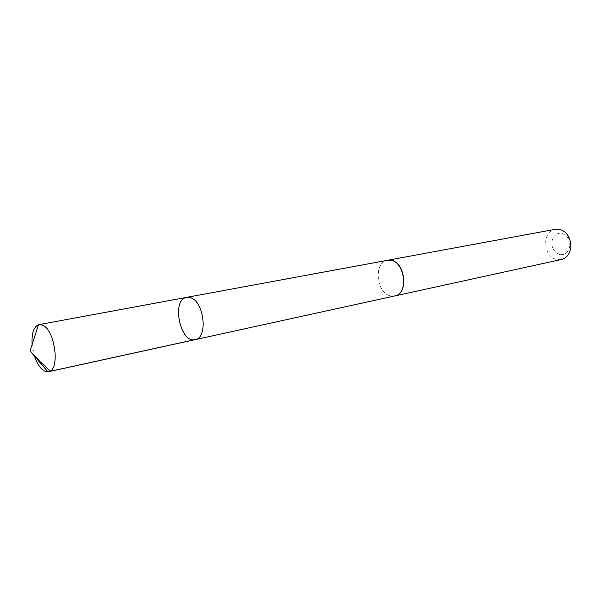 <?xml version="1.0" encoding="UTF-8"?>
<svg xmlns="http://www.w3.org/2000/svg" width="601" height="601" viewBox="0 0 601 601"><rect width="100%" height="100%" fill="white"/><g stroke="black" fill="none" stroke-linecap="round" stroke-linejoin="round"><path stroke-width="0.45" stroke-dasharray="3 2.25" d="M186.686 297.36C171.112 299.343 180.09 343.84 195.212 339.633M34.482 356.123L32.131 344.463M394.707 295.962L390.087 295.79C375.956 292.657 373.657 262.006 387.51 260.293M394.316 296.045L390.087 295.797C376.173 292.717 373.582 262.645 387.119 260.368M561.387 259.489L556.849 259.482C542.988 257.236 541.591 231.107 555.301 229.304M559.801 254.599C552.687 251.451 550.381 245.839 552.89 237.756C557.766 231.468 562.882 231.708 568.223 238.484L569.74 246.019C568.554 252.277 565.24 255.14 559.801 254.599M568.223 238.484L568.711 236.756M569.74 246.019L570.86 247.424"/><path stroke-width="0.9" d="M186.686 297.36L387.51 260.293L391.529 260.436C405.705 263.013 408.41 294.032 394.707 295.962L195.212 339.633C208.216 338.078 204.182 301.341 190.525 297.705L186.686 297.36C171.112 299.343 180.09 343.84 195.212 339.633C208.216 338.078 204.182 301.341 190.525 297.705L186.686 297.36L39.005 324.623L42.521 325.149C55.164 329.686 60.348 370.622 48.508 371.749L44.459 371.072C40.395 368.721 37.067 363.733 34.482 356.123M32.131 344.463C31.507 333.547 33.611 326.974 38.456 324.758L39.005 324.623M387.119 260.368L387.51 260.286C403.271 256.357 410.753 293.476 394.707 295.97L394.316 296.045M387.51 260.286L555.301 229.304C560.808 228.613 565.278 231.1 568.711 236.756L570.582 241.925L570.86 247.424C569.891 253.968 566.735 257.994 561.387 259.489L394.707 295.97M196.069 339.385L50.537 371.238L40.169 361.772L30.05 350.946L47.952 371.839M195.212 339.633L48.508 371.749M30.05 350.946L38.456 324.758"/></g></svg>
